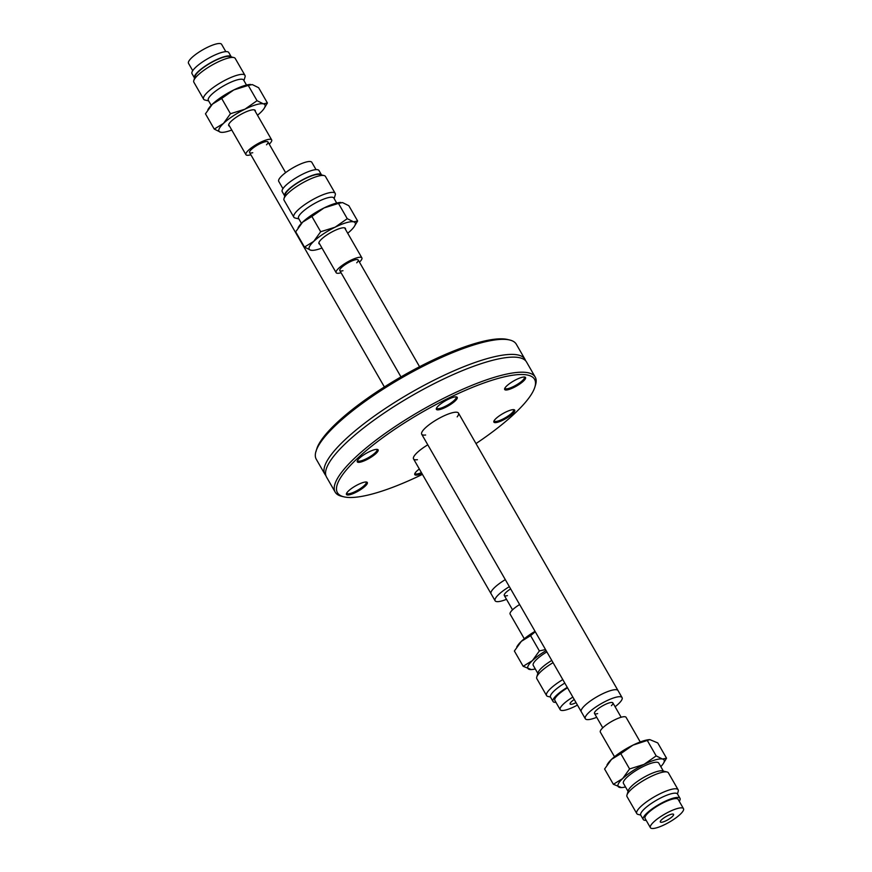 <?xml version="1.0" encoding="UTF-8"?>
<svg xmlns="http://www.w3.org/2000/svg" width="872" height="872" viewBox="0 0 872 872"><rect width="100%" height="100%" fill="white"/><g stroke="black" fill="none" stroke-linecap="round" stroke-linejoin="round"><path stroke-width="1.31" d="M417.416 459.708A21.201 5.134 -29.9 0 1 413.535 458.912A21.201 5.134 -29.9 0 1 413.502 457.386A21.201 5.134 -29.9 0 1 427.792 444.818M425.623 435.008A21.201 5.134 -29.9 0 1 421.699 434.223A21.201 5.134 -29.9 0 1 421.677 432.697A21.201 5.134 -29.9 0 1 439.968 417.852A21.201 5.134 -29.9 0 1 458.465 413.088A21.201 5.134 -29.9 0 1 457.179 416.87M534.874 387.07L535.528 384.944A115.377 27.948 150.1 0 0 535.212 377.086A115.377 27.948 150.1 0 0 434.583 402.995A115.377 27.948 150.1 0 0 335.012 483.775A115.377 27.948 150.1 0 0 335.175 492.113A115.377 27.948 150.1 0 0 341.813 496.332L343.971 496.844A113.709 27.533 -29.9 0 1 337.268 484.461A113.709 27.533 -29.9 0 1 447.925 398.439A113.709 27.533 -29.9 0 1 534.874 387.07A113.709 27.533 -29.9 0 1 476.003 443.576M422.419 474.379A113.709 27.533 -29.9 0 1 343.971 496.844M497.934 422.168A12.023 2.91 150.1 0 0 510.72 415.366A12.023 2.91 150.1 0 0 514.033 409.709A12.023 2.91 150.1 0 0 502.85 413.622A12.023 2.91 150.1 0 0 493.846 421.318A12.023 2.91 150.1 0 0 497.934 422.168M457.244 398.232A12.023 2.91 150.1 0 0 456.536 396.923A12.023 2.91 150.1 0 0 445.352 400.837A12.023 2.91 150.1 0 0 436.349 408.532A12.023 2.91 150.1 0 0 445.538 407.333A12.023 2.91 150.1 0 0 457.244 398.232M352.822 487.59A12.023 2.91 150.1 0 0 346.446 493.672A12.023 2.91 150.1 0 0 358.348 491.023A12.023 2.91 150.1 0 0 366.632 482.063A12.023 2.91 150.1 0 0 352.822 487.59M419.334 468.994A12.023 2.91 150.1 0 0 414.756 473.769A12.023 2.91 150.1 0 0 414.745 473.812A12.023 2.91 150.1 0 0 421.939 473.529M374.066 449.832A12.023 2.91 150.1 0 0 363.57 454.988A12.023 2.91 150.1 0 0 357.248 461.026A12.023 2.91 150.1 0 0 369.15 458.378A12.023 2.91 150.1 0 0 377.423 449.429A12.023 2.91 150.1 0 0 374.066 449.832M519.178 384.41A12.023 2.91 150.1 0 0 524.835 377.064A12.023 2.91 150.1 0 0 513.652 380.977A12.023 2.91 150.1 0 0 504.648 388.672A12.023 2.91 150.1 0 0 519.178 384.41M335.175 492.113L326.51 477.049A115.377 27.948 -29.9 0 1 326.346 468.711A115.377 27.948 -29.9 0 1 327.905 465.038A115.377 27.948 -29.9 0 1 412.598 395.31A115.377 27.948 -29.9 0 1 515.472 357.182A115.377 27.948 -29.9 0 1 526.546 362.022L535.212 377.086M325.888 475.589A115.377 27.948 -29.9 0 1 324.94 474.314L316.274 459.25A115.377 27.948 -29.9 0 1 315.926 451.5L316.394 450.094M324.94 474.314A115.377 27.948 -29.9 0 1 324.776 465.975A115.377 27.948 -29.9 0 1 424.348 385.195A115.377 27.948 -29.9 0 1 524.977 359.286A115.377 27.948 -29.9 0 1 525.609 360.746M509.673 339.993L507.515 339.481A113.709 27.533 150.1 0 0 404.107 375.113A113.709 27.533 150.1 0 0 317.255 447.434L316.329 450.301A115.377 27.948 -29.9 0 1 403.769 376.704A115.377 27.948 -29.9 0 1 509.673 339.993A115.377 27.948 -29.9 0 1 516.311 344.222L524.977 359.286M316.329 450.301L316.067 451.467M513.39 409.644A11.183 2.714 -29.9 0 1 513.597 409.862A11.183 2.714 -29.9 0 1 508.845 415.486A11.183 2.714 -29.9 0 1 497.977 421.045A11.183 2.714 -29.9 0 1 494.195 421.013A11.183 2.714 -29.9 0 1 494.108 420.729M524.192 376.998A11.183 2.714 -29.9 0 1 524.399 377.227A11.183 2.714 -29.9 0 1 518.491 383.647A11.183 2.714 -29.9 0 1 504.997 388.378A11.183 2.714 -29.9 0 1 504.91 388.084M455.893 396.858A11.183 2.714 -29.9 0 1 456.1 397.087A11.183 2.714 -29.9 0 1 456.111 397.894A11.183 2.714 -29.9 0 1 446.453 405.72A11.183 2.714 -29.9 0 1 436.698 408.238A11.183 2.714 -29.9 0 1 436.61 407.943M376.791 449.353A11.183 2.714 -29.9 0 1 376.998 449.581A11.183 2.714 -29.9 0 1 368.649 457.506A11.183 2.714 -29.9 0 1 357.596 460.732A11.183 2.714 -29.9 0 1 357.509 460.438M365.989 481.998A11.183 2.714 -29.9 0 1 366.196 482.216A11.183 2.714 -29.9 0 1 357.847 490.14A11.183 2.714 -29.9 0 1 346.794 493.378A11.183 2.714 -29.9 0 1 346.707 493.083M421.427 472.635A11.183 2.714 -29.9 0 1 415.094 473.518A11.183 2.714 -29.9 0 1 415.007 473.224M615.098 706.745A21.201 5.134 150.1 0 0 622.074 697.6L618.03 690.58A21.201 5.134 150.1 0 0 597.091 696.695A21.201 5.134 150.1 0 0 581.264 711.716L421.699 434.223M597.647 713.601A10.606 2.572 -29.9 0 1 594.497 713.46A10.606 2.572 -29.9 0 1 602.41 705.949A10.606 2.572 -29.9 0 1 612.874 702.887A10.606 2.572 -29.9 0 1 611.425 705.677M622.074 697.6A21.201 5.134 150.1 0 0 601.124 703.715A21.201 5.134 150.1 0 0 585.308 718.746A21.201 5.134 150.1 0 0 596.71 717.307M458.465 413.088L618.03 690.58A21.201 5.134 150.1 0 0 597.091 696.695A21.201 5.134 150.1 0 0 581.264 711.716L585.308 718.746M509.357 586.66A21.201 5.134 150.1 0 0 495.1 600.754L491.056 593.734A21.201 5.134 150.1 0 1 505.313 579.629A21.201 5.134 150.1 0 0 491.056 593.734L413.535 458.912M507.439 595.62A10.606 2.572 -29.9 0 1 504.288 595.467A10.606 2.572 -29.9 0 1 510.643 588.894M495.1 600.754A21.201 5.134 150.1 0 0 506.501 599.326M576.054 702.647A7.63 1.853 -29.9 0 1 570.571 704.271A7.63 1.853 -29.9 0 1 570.114 703.987A7.63 1.853 -29.9 0 1 574.256 699.529M577.449 705.077A19.086 4.622 -29.9 0 1 561.328 710.408A19.086 4.622 -29.9 0 1 560.184 709.699A19.086 4.622 -29.9 0 1 572.86 697.099M560.184 709.699L554.854 700.423A19.086 4.622 -29.9 0 1 567.53 687.823M555.965 702.363A21.201 5.134 -29.9 0 1 554.276 702.265A21.201 5.134 -29.9 0 1 553.012 701.48A21.201 5.134 -29.9 0 1 567.269 687.376M553.012 701.48L550.548 697.197A21.201 5.134 -29.9 0 1 564.805 683.092M524.29 638.762L510.12 614.128A14.846 3.597 -29.9 0 1 519.636 604.536M673.108 814.088A7.63 1.853 -29.9 0 1 673.566 814.372A7.63 1.853 -29.9 0 1 668.715 819.277A7.63 1.853 -29.9 0 1 660.78 822.263A7.63 1.853 -29.9 0 1 660.322 821.98A7.63 1.853 -29.9 0 1 665.173 817.075A7.63 1.853 -29.9 0 1 673.108 814.088M651.548 828.4A19.086 4.622 -29.9 0 1 650.403 827.692A19.086 4.622 -29.9 0 1 662.524 815.429A19.086 4.622 -29.9 0 1 682.351 807.952A19.086 4.622 -29.9 0 1 683.485 808.66A19.086 4.622 -29.9 0 1 671.364 820.923A19.086 4.622 -29.9 0 1 651.548 828.4M650.403 827.692L645.073 818.416A19.086 4.622 -29.9 0 1 657.194 806.153A19.086 4.622 -29.9 0 1 677.01 798.676A19.086 4.622 -29.9 0 1 678.154 799.395L683.485 808.66M646.185 820.356A21.201 5.134 -29.9 0 1 644.495 820.258A21.201 5.134 -29.9 0 1 643.231 819.473A21.201 5.134 -29.9 0 1 656.703 805.859A21.201 5.134 -29.9 0 1 678.721 797.542A21.201 5.134 -29.9 0 1 679.997 798.338A21.201 5.134 -29.9 0 1 679.277 801.335M643.231 819.473L640.767 815.189A21.201 5.134 -29.9 0 1 654.24 801.575A21.201 5.134 -29.9 0 1 676.269 793.269A21.201 5.134 -29.9 0 1 677.533 794.054L679.997 798.338M614.509 756.754L600.339 732.12A14.846 3.597 -29.9 0 1 609.768 722.583A14.846 3.597 -29.9 0 1 625.18 716.773A14.846 3.597 -29.9 0 1 626.074 717.318L640.244 741.963M252.749 152.72A10.606 2.572 -29.9 0 1 250.242 152.96A10.606 2.572 -29.9 0 1 249.599 152.567A10.606 2.572 -29.9 0 1 256.335 145.755A10.606 2.572 -29.9 0 1 267.355 141.602A10.606 2.572 -29.9 0 1 267.987 141.994A10.606 2.572 -29.9 0 1 266.538 144.796M225.815 51.644L221.597 44.309A19.086 4.622 150.1 0 0 220.453 43.6A19.086 4.622 150.1 0 0 200.636 51.077A19.086 4.622 150.1 0 0 188.516 63.34L192.723 70.665M231.309 56.953A21.201 5.134 150.1 0 0 231.233 56.811L228.769 52.527A21.201 5.134 150.1 0 0 227.505 51.742A21.201 5.134 150.1 0 0 205.476 60.048A21.201 5.134 150.1 0 0 192.004 73.662L194.467 77.946A21.201 5.134 150.1 0 0 194.554 78.088M231.233 56.811A21.201 5.134 150.1 0 0 229.968 56.015A21.201 5.134 150.1 0 0 207.939 64.332A21.201 5.134 150.1 0 0 194.467 77.946M269.241 144.174A14.846 3.597 150.1 0 0 271.661 139.88A14.846 3.597 150.1 0 0 270.778 139.335A14.846 3.597 150.1 0 0 255.354 145.144A14.846 3.597 150.1 0 0 245.926 154.682A14.846 3.597 150.1 0 0 246.82 155.227A14.846 3.597 150.1 0 0 250.864 154.747M342.969 270.712A10.606 2.572 -29.9 0 1 340.451 270.952A10.606 2.572 -29.9 0 1 339.818 270.56A10.606 2.572 -29.9 0 1 346.555 263.747A10.606 2.572 -29.9 0 1 357.575 259.594A10.606 2.572 -29.9 0 1 358.207 259.987A10.606 2.572 -29.9 0 1 356.746 262.788M316.035 169.637L311.816 162.301A19.086 4.622 150.1 0 0 310.672 161.593A19.086 4.622 150.1 0 0 290.856 169.07A19.086 4.622 150.1 0 0 278.724 181.332L282.942 188.668M321.517 174.945A21.201 5.134 150.1 0 0 321.452 174.803L318.988 170.52A21.201 5.134 150.1 0 0 317.724 169.735A21.201 5.134 150.1 0 0 295.695 178.041A21.201 5.134 150.1 0 0 282.223 191.666L284.686 195.949A21.201 5.134 150.1 0 0 284.773 196.08M321.452 174.803A21.201 5.134 150.1 0 0 320.177 174.019A21.201 5.134 150.1 0 0 298.159 182.324A21.201 5.134 150.1 0 0 284.686 195.949M359.46 262.167A14.846 3.597 150.1 0 0 361.88 257.872A14.846 3.597 150.1 0 0 360.997 257.327A14.846 3.597 150.1 0 0 345.574 263.137A14.846 3.597 150.1 0 0 336.145 272.674A14.846 3.597 150.1 0 0 337.028 273.23A14.846 3.597 150.1 0 0 341.072 272.74M550.483 697.055L547.932 696.445A23.86 5.777 -29.9 0 1 546.559 695.573A23.86 5.777 -29.9 0 1 562.8 679.593M546.559 695.573L536.814 678.634A23.86 5.777 -29.9 0 1 536.749 677.01A23.86 5.777 -29.9 0 1 553.055 662.655M536.749 677.01L538.1 672.552A20.361 4.927 -29.9 0 1 551.78 660.442M537.85 673.402L533.239 665.38A20.361 4.927 -29.9 0 1 546.864 651.885M535.277 631.742L530.59 635.655L521.336 641.345A26.509 6.42 -29.9 0 1 535.037 631.328M516.802 646.85L517.706 645.487A26.509 6.42 -29.9 0 1 521.336 641.345L514.371 651.013L523.167 666.295L532.411 660.605A26.509 6.42 150.1 0 0 529.489 669.434A26.509 6.42 150.1 0 0 531.549 669.554A26.509 6.42 150.1 0 0 535.288 668.944M531.244 669.565L523.167 666.295M546.112 650.588A26.509 6.42 150.1 0 0 532.411 660.605L539.376 650.937L545.512 649.542M539.376 650.937L530.59 635.655M640.691 815.048L638.151 814.448A23.86 5.777 -29.9 0 1 636.778 813.576A23.86 5.777 -29.9 0 1 646.904 801.586A23.86 5.777 -29.9 0 1 670.088 789.716A23.86 5.777 -29.9 0 1 678.144 789.792A23.86 5.777 -29.9 0 1 678.198 791.416L677.446 793.912M636.778 813.576L627.033 796.627A23.86 5.777 -29.9 0 1 626.968 795.002A23.86 5.777 -29.9 0 1 639.514 783.023A23.86 5.777 -29.9 0 1 660.355 772.777A23.86 5.777 -29.9 0 1 667.026 771.971A23.86 5.777 -29.9 0 1 668.399 772.843L678.144 789.792M626.968 795.002L628.32 790.555A20.361 4.927 -29.9 0 1 639.023 780.331A20.361 4.927 -29.9 0 1 656.801 771.589A20.361 4.927 -29.9 0 1 662.502 770.903L667.026 771.971M628.069 791.394L623.458 783.383A20.361 4.927 -29.9 0 1 632.102 773.148A20.361 4.927 -29.9 0 1 651.885 763.022A20.361 4.927 -29.9 0 1 658.752 763.087L663.363 771.099M620.799 753.659L611.555 759.338A26.509 6.42 -29.9 0 1 632.941 745.146L620.799 753.659L629.584 768.941L644.027 764.406A26.509 6.42 150.1 0 0 622.63 778.598A26.509 6.42 150.1 0 0 619.709 787.427A26.509 6.42 150.1 0 0 621.769 787.558A26.509 6.42 150.1 0 0 625.507 786.947M607.021 764.842L607.926 763.48A26.509 6.42 -29.9 0 1 611.555 759.338L604.59 769.006L613.376 784.288L622.63 778.598L629.584 768.941M660.802 766.652A26.509 6.42 150.1 0 0 663.2 763.719A26.509 6.42 150.1 0 0 662.491 759.032A26.509 6.42 150.1 0 0 644.027 764.406L656.169 755.893L662.491 759.032L666.535 758.193L657.75 742.911L649.836 739.62L632.941 745.146A26.509 6.42 -29.9 0 1 649.357 739.652A26.509 6.42 -29.9 0 1 649.662 739.641M666.535 758.193L663.2 763.719M656.169 755.893L647.384 740.611M621.464 787.569L613.376 784.288M319.752 244.171A15.271 3.695 -29.9 0 1 318.956 243.637A15.271 3.695 -29.9 0 1 318.934 242.536A15.271 3.695 -29.9 0 1 332.112 231.843A15.271 3.695 -29.9 0 1 345.432 228.42A15.271 3.695 -29.9 0 1 345.497 229.38M335.219 195.088A23.86 5.777 150.1 0 0 335.251 194.99A23.86 5.777 150.1 0 0 335.186 193.366L325.441 176.427A23.86 5.777 150.1 0 0 324.068 175.555L319.544 174.476A20.361 4.927 150.1 0 0 300.72 181.038A20.361 4.927 150.1 0 0 285.395 194.053A20.361 4.927 150.1 0 0 285.362 194.129L284.01 198.576A23.86 5.777 150.1 0 0 284.076 200.211L293.82 217.15A23.86 5.777 150.1 0 0 295.194 218.022L298.856 218.894M324.068 175.555A23.86 5.777 150.1 0 0 302.006 183.229A23.86 5.777 150.1 0 0 284.043 198.489A23.86 5.777 150.1 0 0 284.01 198.576M335.186 193.366A23.86 5.777 150.1 0 0 314.378 198.729A23.86 5.777 150.1 0 0 293.788 215.428A23.86 5.777 150.1 0 0 293.82 217.15M336.712 203.056L333.845 198.053A20.361 4.927 150.1 0 0 316.089 202.631A20.361 4.927 150.1 0 0 298.518 216.877A20.361 4.927 150.1 0 0 298.551 218.349L301.418 223.352M320.678 231.734L335.11 227.2A26.509 6.42 150.1 0 0 313.724 241.391L320.678 231.734L311.893 216.452L302.649 222.131A26.509 6.42 -29.9 0 1 324.035 207.939A26.509 6.42 -29.9 0 1 340.451 202.446A26.509 6.42 -29.9 0 1 340.756 202.435M347.252 218.687L353.585 221.826A26.509 6.42 150.1 0 0 335.11 227.2L347.252 218.687L338.467 203.405L324.035 207.939L311.893 216.452M357.629 220.987L354.294 226.513A26.509 6.42 150.1 0 0 353.585 221.826L357.629 220.987L348.833 205.705L342.511 202.566L338.467 203.405M347.71 233.238A26.509 6.42 150.1 0 0 350.664 230.655A26.509 6.42 150.1 0 0 354.294 226.513M312.558 250.362L310.803 250.22A26.509 6.42 150.1 0 0 312.852 250.351A26.509 6.42 150.1 0 0 321.975 248.04M310.803 250.22L304.47 247.081L313.724 241.391A26.509 6.42 150.1 0 0 310.803 250.22M298.115 227.636L299.009 226.273A26.509 6.42 -29.9 0 1 302.649 222.131L295.684 231.799L304.47 247.081M229.543 126.178A15.271 3.695 -29.9 0 1 228.737 125.644A15.271 3.695 -29.9 0 1 228.715 124.533A15.271 3.695 -29.9 0 1 241.893 113.851A15.271 3.695 -29.9 0 1 255.213 110.417A15.271 3.695 -29.9 0 1 255.278 111.376M244.999 77.096A23.86 5.777 150.1 0 0 245.032 76.998A23.86 5.777 150.1 0 0 244.967 75.374L235.222 58.424A23.86 5.777 150.1 0 0 233.849 57.552L229.325 56.484A20.361 4.927 150.1 0 0 210.501 63.046A20.361 4.927 150.1 0 0 195.175 76.049A20.361 4.927 150.1 0 0 195.143 76.136L193.802 80.584A23.86 5.777 150.1 0 0 193.857 82.208L203.601 99.157A23.86 5.777 150.1 0 0 204.975 100.029L208.637 100.901M233.849 57.552A23.86 5.777 150.1 0 0 211.787 65.237A23.86 5.777 150.1 0 0 193.824 80.486A23.86 5.777 150.1 0 0 193.802 80.584M244.967 75.374A23.86 5.777 150.1 0 0 224.159 80.725A23.86 5.777 150.1 0 0 203.568 97.435A23.86 5.777 150.1 0 0 203.601 99.157M246.493 85.053L243.626 80.061A20.361 4.927 150.1 0 0 225.87 84.628A20.361 4.927 150.1 0 0 208.299 98.885A20.361 4.927 150.1 0 0 208.332 100.356L211.198 105.349M230.459 113.731L244.901 109.207A26.509 6.42 150.1 0 0 223.505 123.399L230.459 113.731L221.673 98.46L212.43 104.139A26.509 6.42 -29.9 0 1 233.816 89.936A26.509 6.42 -29.9 0 1 250.231 84.442A26.509 6.42 -29.9 0 1 250.537 84.431M257.044 100.694L263.366 103.833A26.509 6.42 150.1 0 0 244.901 109.207L257.044 100.694L248.258 85.412L233.816 89.936L221.673 98.46M267.41 102.994L264.074 108.52A26.509 6.42 150.1 0 0 263.366 103.833L267.41 102.994L258.624 87.712L252.291 84.573L248.258 85.412M257.491 115.246A26.509 6.42 150.1 0 0 260.445 112.662A26.509 6.42 150.1 0 0 264.074 108.52M222.338 132.359L220.583 132.228A26.509 6.42 150.1 0 0 222.643 132.348A26.509 6.42 150.1 0 0 231.756 130.037M220.583 132.228L214.25 129.089L223.505 123.399A26.509 6.42 150.1 0 0 220.583 132.228M207.896 109.643L208.8 108.281A26.509 6.42 -29.9 0 1 212.43 104.139L205.465 113.807L214.25 129.089M339.818 270.56L400.978 376.911M594.497 713.46L602.759 727.826M358.207 259.987L419.574 366.72M612.874 702.887L621.137 717.253M249.599 152.567L384.389 386.961M504.288 595.467L512.54 609.833M267.987 141.994L285.613 172.645M228.682 124.674L245.926 154.682M254.417 109.883L271.661 139.88M318.89 242.678L336.145 272.674M344.625 227.875L361.88 257.872M334.15 198.598L335.251 194.99M243.931 80.606L245.032 76.998"/></g></svg>
